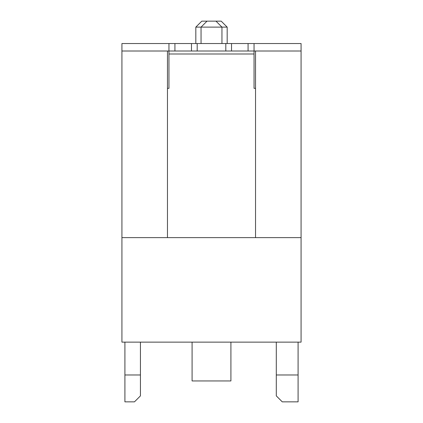 <?xml version="1.0" encoding="UTF-8"?>
<svg xmlns="http://www.w3.org/2000/svg" width="423" height="423" viewBox="0 0 423 423"><rect width="100%" height="100%" fill="white"/><g stroke="black" fill="none" stroke-linecap="round" stroke-linejoin="round"><path stroke-width="0.63" d="M124.912 342.133L124.912 401.85L134.466 401.85L140.436 395.88L140.436 342.133M124.912 374.979L140.436 374.979M174.921 51.009L191.471 51.009L191.471 43.543L174.921 43.543L174.921 51.009L168.951 51.009L168.951 43.543L121.924 43.543L121.924 51.009L167.46 51.009L167.46 237.626L121.924 237.626L121.924 342.133L301.076 342.133L301.076 237.626L255.54 237.626L255.54 51.009L301.076 51.009L301.076 237.626M276.293 342.133L276.293 395.88L282.268 401.85L298.088 401.85L298.088 342.133M230.91 342.133L230.91 380.949L192.09 380.949L192.09 342.133M276.293 374.979L298.088 374.979M301.076 51.009L301.076 43.543L254.049 43.543L254.049 51.009L248.079 51.009L248.079 43.543L254.049 43.543M121.924 237.626L121.924 51.009M255.54 51.009L254.049 51.009L254.049 88.333L255.54 88.333M167.46 88.333L168.951 88.333L168.951 51.009L167.46 51.009M167.46 237.626L255.54 237.626M248.079 43.543L231.529 43.543L231.529 51.009L191.471 51.009M231.529 51.009L248.079 51.009M191.471 43.543L231.529 43.543M168.951 43.543L174.921 43.543M215.979 21.15L221.948 27.12L195.823 27.12L201.797 21.15L221.203 21.15L227.177 27.12L221.948 27.12L221.948 43.543M168.951 53.996L254.049 53.996M225.808 51.009L225.808 43.543M197.192 43.543L197.192 51.009M207.021 21.15L201.052 27.12L201.052 43.543M227.177 43.543L227.177 27.12M195.823 43.543L195.823 27.12"/></g></svg>
